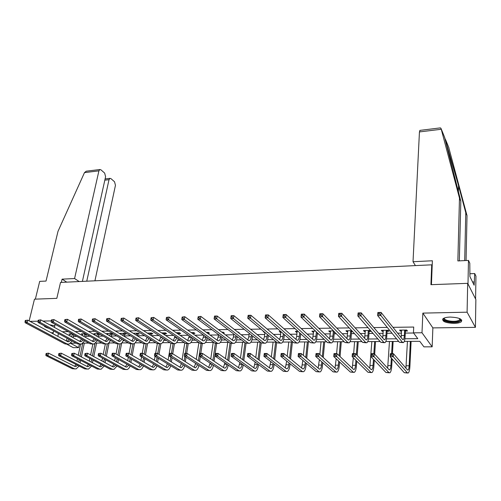 <?xml version="1.0" encoding="UTF-8"?>
<svg xmlns="http://www.w3.org/2000/svg" width="501" height="501" viewBox="0 0 501 501"><rect width="100%" height="100%" fill="white"/><g stroke="black" fill="none" stroke-linecap="round" stroke-linejoin="round"><path stroke-width="0.75" d="M54.797 325.863L49.467 324.679M454.056 323.389C457.582 323.295 460.018 322.744 461.365 321.717C462.592 319.043 458.878 317.496 450.224 317.07C446.729 317.177 444.324 317.728 443.016 318.73C441.813 321.41 445.489 322.963 454.056 323.389M79.358 344.156L78.607 347.644L73.259 347.656L66.84 344.231M51.14 332.745L53.212 332.72M29.158 320.897L34.469 299.172L56.82 298.352L60.527 282.439L431.712 264.822L430.929 284.681L467.683 283.341L475.869 299.529L475.424 327.347L467.095 312.186L422.85 313.112L421.999 332.752L432.156 346.83L423.921 346.849L419.782 341.319L404.276 341.4M422.85 313.112L432.87 327.892L475.424 327.347M432.87 327.892L432.156 346.83M467.683 283.341L467.095 312.186M432.181 265.643L431.712 264.822M404.902 338.757L417.803 338.67L413.444 332.839L413.72 327.053L392.959 327.328M387.286 327.403L373.821 327.585M368.041 327.66L355.09 327.829M349.21 327.911L336.753 328.074M330.785 328.155L318.799 328.318M312.743 328.393L301.22 328.55M295.076 328.631L283.998 328.781M277.779 328.863L267.121 329.007M260.833 329.088L250.588 329.226M244.225 329.307L234.374 329.439M227.949 329.526L218.486 329.652M211.998 329.739L202.905 329.858M196.361 329.946L187.625 330.065M181.024 330.153L172.632 330.265M165.981 330.353L157.928 330.46M151.227 330.547L143.493 330.654M136.754 330.741L129.333 330.842M122.545 330.929L115.43 331.023M108.604 331.117L101.778 331.205M94.914 331.299L88.376 331.386M81.475 331.48L75.206 331.562M68.28 331.656L62.281 331.737M73.371 336.415L76.772 336.384M85.765 336.29L89.854 336.252M98.371 336.165L103.175 336.115M111.191 336.033L116.733 335.983M124.242 335.908L130.542 335.845M137.518 335.77L144.607 335.701M151.283 335.632L158.936 335.557M165.568 335.495L173.54 335.413M180.122 335.344L188.42 335.263M194.945 335.2L203.588 335.113M210.057 335.044L218.68 334.962M225.463 334.893L233.742 334.812M241.163 334.737L249.085 334.655M257.176 334.574L264.728 334.499M273.508 334.411L280.666 334.336M290.173 334.242L296.918 334.173M300.65 334.142L301.107 334.136M307.169 334.073L313.494 334.01M317.233 333.973L318.542 333.96M324.516 333.898L330.397 333.841M334.148 333.804L336.334 333.779M342.221 333.722L347.644 333.666M351.395 333.628L354.508 333.597M360.3 333.541L365.235 333.491M368.999 333.453L373.063 333.415M378.762 333.359L383.19 333.315M386.96 333.271L392.026 333.221M397.612 333.165L401.52 333.127M405.29 333.09L413.569 333.008M405.547 331.042L407.476 331.017L406.731 330.04L399.61 330.128L400.368 331.098L401.627 331.086M387.229 331.242L389.12 331.224L388.325 330.259L381.349 330.341L382.157 331.299L383.315 331.286M369.281 331.443L371.135 331.424L370.295 330.466L363.457 330.547L364.315 331.499L365.379 331.487M351.796 330.685L345.928 330.754L346.824 331.693L347.8 331.687M351.696 331.643L352.673 331.631M333.491 330.898L328.75 330.954L329.683 331.887L330.572 331.875M315.567 331.111L311.904 331.155L312.875 332.075L313.682 332.063M298.02 331.311L295.39 331.343L296.398 332.257L297.124 332.251M280.829 331.518L279.189 331.537L280.886 332.432M263.983 331.712L263.301 331.718L264.96 332.608M238.814 332.902L239.397 332.896L237.687 332.019M223.045 333.077L224.304 333.065L223.152 332.188L221.887 332.207M207.971 333.246L209.493 333.228L208.31 332.363L206.393 332.388M193.455 333.409L194.952 333.39L193.743 332.532L191.194 332.564M179.201 333.566L180.673 333.547L179.433 332.702L176.283 332.739M165.211 333.722L166.651 333.704L165.386 332.864L161.648 332.908M151.459 333.879L152.88 333.86L151.59 333.027L147.288 333.077M137.957 334.029L139.347 334.01L138.038 333.19L133.197 333.246M124.68 334.173L126.052 334.161L124.718 333.34L119.658 333.403L120.973 334.198M111.642 334.317L112.988 334.305L111.635 333.497L106.663 333.553L107.953 334.317M98.822 334.461L100.15 334.449L98.772 333.647L93.887 333.704L95.152 334.436M85.558 333.804L81.325 333.854L82.571 334.555M86.222 334.605L86.949 334.593M73.835 334.743L73.672 335.031L72.257 334.248L72.42 333.96L68.981 333.998L70.203 334.674M51.434 319.907L53.939 319.582L53.356 322.118L51.221 322.162L51.196 320.916L52.054 320.903L52.292 319.889L51.434 319.907L51.196 320.916L42.936 321.078M38.007 321.185L29.997 321.354M55.148 324.347L54.44 327.416M53.632 330.91L52.981 333.741M58.467 333.541L57.822 336.353M413.444 332.839L421.999 332.752M70.585 343.323L78.607 347.644M398.708 341.432L385.833 341.5M380.146 341.532L367.765 341.594M361.972 341.626L350.061 341.688M344.168 341.72L332.708 341.782M326.727 341.814L315.705 341.876M309.631 341.907L299.034 341.964M292.872 341.995L282.683 342.051M276.439 342.089L266.651 342.139M260.332 342.17L250.92 342.221M244.526 342.258L235.489 342.308M229.026 342.34L220.346 342.39M213.821 342.421L205.485 342.465M196.279 359.342L198.903 342.509L190.894 342.546M184.249 342.584L176.571 342.621M169.87 342.659L162.506 342.697M155.748 342.734L148.691 342.772M141.883 342.809L135.12 342.847M128.269 342.884L121.787 342.916M114.892 342.953L108.686 342.991M101.753 343.028L95.816 343.06M88.84 343.097L83.16 343.122M76.146 343.16L70.722 343.191M66.589 341.075L68.03 341.062M79.077 340.987L80.442 340.981M84.581 340.949L84.982 340.949M91.789 340.899L93.067 340.893M97.213 340.862L97.945 340.862M104.722 340.812L105.911 340.805M110.063 340.774L111.147 340.768M117.879 340.724L118.987 340.711M123.133 340.686L124.58 340.674M131.275 340.63L132.289 340.624M136.441 340.592L138.257 340.58M144.914 340.536L145.829 340.53M149.981 340.505L152.191 340.486M158.798 340.442L159.612 340.436M163.764 340.411L166.376 340.392M172.939 340.342L173.647 340.342M177.805 340.311L180.823 340.292M187.336 340.248L187.938 340.242M192.096 340.217L195.547 340.192M202.003 340.148L202.498 340.141M206.65 340.116L210.552 340.085M216.952 340.041L217.321 340.041M221.48 340.01L225.838 339.985M236.585 339.91L241.426 339.878M251.978 339.803L257.32 339.766M267.666 339.697L273.521 339.653M283.66 339.584L290.048 339.54M299.961 339.478L306.906 339.428M316.588 339.359L324.116 339.309M333.547 339.246L341.669 339.19M350.85 339.127L359.593 339.064M368.498 339.008L377.892 338.939M386.515 338.883L396.573 338.814M67.053 338.213L66.433 340.993M400.424 330.115L400.368 331.098M382.219 330.328L382.157 331.299M364.384 330.535L364.315 331.499M346.899 330.741L346.824 331.693M329.764 330.942L329.683 331.887M312.968 331.142L312.875 332.075M296.498 331.33L296.398 332.257M280.341 331.524L280.234 332.439M264.44 332.094L264.378 332.614M134.318 333.478L134.243 333.898M44 325.663C44.326 326.614 46.017 327.535 49.073 328.424M401.526 330.103L401.151 337.605M404.626 330.422L404.363 335.513C404.219 337.774 403.856 339.133 403.267 339.59L402.541 339.346L381.086 312.43L380.885 315.53L402.384 342.246L403.468 342.603C404.357 341.914 404.908 339.872 405.115 336.478L405.378 331.399L404.802 330.065M406.017 330.053L405.378 331.399M379.507 314.033L380.885 315.53L377.666 315.599L377.873 312.505L381.086 312.43L378.299 312.824L378.217 314.064L379.507 314.033L379.589 312.793M378.217 314.064L377.666 315.599L399.385 342.258L402.785 342.603M377.873 312.505L378.299 312.824M391.939 355.309L392.014 354.088L390.767 354.088L390.692 355.309L391.939 355.309L393.26 356.725L390.141 356.712L390.323 353.675L393.435 353.681L393.26 356.725L407.257 372.744L408.215 373.02C409.117 372.318 409.674 370.195 409.887 366.651L411.114 341.363M410.35 341.369L409.16 365.786C409.016 368.147 408.647 369.563 408.039 370.026L407.401 369.838L393.435 353.681L392.014 354.088M407.438 341.381L405.929 368.135M390.692 355.309L390.141 356.712L404.276 372.706L407.563 373.013M390.323 353.675L390.767 354.088M460.175 318.811L460.569 319.362C460.864 320.339 459.918 321.097 457.726 321.636C451.67 323.208 441.049 320.371 444.287 318.022M444.556 317.916C442.878 320.083 452.165 322.243 457.332 320.903L459.567 319.957L459.905 318.68M442.596 319.218C443.153 321.648 453.073 323.364 458.54 321.974L461.809 320.183M464.703 260.589L465.767 212.706L467.02 215.63L448.652 147.169M465.767 212.706L458.565 185.714L444.569 137.18L460.82 201.208L459.323 260.852M439.753 127.962L440.686 128.024L441.099 128.669L459.48 198.089L457.858 260.927L468.473 260.407L469.8 263.207L469.913 276.583L474.153 285.219L474.704 273.546L469.969 273.74M474.704 273.546L475.95 276.164L475.581 298.959L467.997 283.954L468.473 260.407M467.02 215.63L466.055 260.526M431.436 284.662L432.376 260.764L413.024 261.722L419.443 131.92L420.007 130.379M413.024 261.722L415.41 265.593M459.48 198.089L460.82 201.208M474.209 281.944L472.575 282.007M82.396 281.399L105.592 176.696L104.653 173.089L100.926 169.814L99.837 169.532L98.916 170.86L84.487 172.607L86.26 171.192L87.124 171.085M84.487 172.607L57.984 231.393L46.029 281.067L39.698 281.374L35.364 299.135M94.927 280.804L115.462 185.326L114.547 181.794L110.959 178.638L109.932 178.362L109.018 179.696L104.822 180.172M86.761 281.193L109.018 179.696M79.196 281.549L74.58 278.537L98.916 170.86M66.746 282.144L62.08 279.157L74.58 278.537M61.322 282.401L62.08 279.157M383.234 330.316L382.72 337.987M386.265 330.635L385.958 335.676C385.789 337.912 385.394 339.252 384.762 339.709L383.985 339.465L361.234 312.868L361.002 315.931L383.81 342.333L384.962 342.69C385.914 342.008 386.509 339.985 386.753 336.628L387.06 331.599L386.434 330.278M387.699 330.265L387.06 331.599M359.63 314.453L361.002 315.931L357.858 315.993L358.09 312.937L361.234 312.868L358.459 313.25L358.372 314.478L359.63 314.453L359.718 313.225M358.372 314.478L357.858 315.993L380.866 342.352L384.229 342.69M358.09 312.937L358.459 313.25M365.304 330.528L364.659 338.319M368.273 330.842L367.922 335.833C367.734 338.043 367.308 339.371 366.632 339.822L365.811 339.584L341.82 313.288L341.563 316.325L365.611 342.427L366.832 342.772C367.847 342.095 368.492 340.098 368.767 336.772L369.112 331.794L368.442 330.491M369.751 330.472L369.112 331.794M340.192 314.86L341.563 316.325L338.488 316.388L338.751 313.357L341.82 313.288L339.064 313.67L338.958 314.885L340.192 314.86L340.298 313.645M338.958 314.885L338.488 316.388L362.73 342.44L366.062 342.778M338.751 313.357L339.064 313.67M372.675 355.265L372.757 354.057L371.535 354.057L371.454 355.259L372.675 355.265L373.99 356.662L370.94 356.649L371.147 353.643L374.191 353.65L373.99 356.662L388.851 372.525L389.872 372.794C390.843 372.105 391.45 370.001 391.694 366.488L392.126 358.96M392.433 353.675L393.135 341.457M392.321 341.463L391.613 353.675M391.356 358.09L390.918 365.636C390.755 367.972 390.348 369.369 389.703 369.832L389.02 369.644L374.191 353.65L372.757 354.057M389.465 341.482L387.661 368.185M371.454 355.259L370.94 356.649L385.933 372.487L389.177 372.788M371.147 353.643L371.535 354.057M353.819 355.215L353.913 354.025L352.717 354.025L352.629 355.215L353.819 355.215L355.134 356.599L352.153 356.593L352.378 353.618L355.359 353.618L355.134 356.599L370.821 372.306L371.905 372.575C372.938 371.892 373.589 369.807 373.865 366.337L374.278 360.175M374.679 354.176L375.512 341.557M374.648 341.557L373.84 353.65M373.464 359.317L373.051 365.486C372.863 367.803 372.425 369.187 371.742 369.638L371.009 369.456L355.359 353.618L353.913 354.025M371.848 341.576L369.763 368.191M352.629 355.215L352.153 356.593L367.966 372.268L371.166 372.569M352.378 353.618L352.717 354.025M347.738 330.735L346.961 338.613M350.644 331.042L350.249 335.983C350.049 338.175 349.592 339.49 348.878 339.935L348.013 339.703L322.838 313.707L322.556 316.707L347.788 342.515L349.072 342.859C350.143 342.189 350.832 340.204 351.138 336.916L351.527 331.988L350.644 331.042L350.813 330.698M352.034 330.942L351.527 331.988M321.185 315.261L322.556 316.707L319.544 316.764L319.832 313.77L322.838 313.707L320.095 314.083L319.982 315.286L321.185 315.261L321.298 314.058M319.982 315.286L319.544 316.764L344.964 342.527L348.258 342.859M319.832 313.77L320.095 314.083M330.522 330.936L329.608 338.876M333.365 331.242L332.933 336.133C332.708 338.3 332.226 339.609 331.474 340.047L330.566 339.816L304.27 314.108L303.957 317.077L330.322 342.596L331.668 342.941C332.796 342.277 333.528 340.317 333.86 337.054L334.286 332.176L333.522 330.929M334.443 331.862L334.286 332.176M302.591 315.649L303.957 317.077L301.013 317.139L301.326 314.177L304.27 314.108L301.539 314.484L301.414 315.674L302.591 315.649L302.717 314.459M301.414 315.674L301.013 317.139L327.554 342.609L330.817 342.947M313.639 331.13L312.599 339.114M316.381 331.887L315.956 336.284C315.718 338.425 315.204 339.722 314.421 340.154L313.469 339.928L286.096 314.509L285.764 317.446L313.2 342.684L314.615 343.022C315.793 342.365 316.563 340.423 316.926 337.192L317.346 332.814M284.399 316.031L285.764 317.446L282.883 317.502L283.222 314.572L286.096 314.509L283.384 314.878L283.247 316.056L284.399 316.031L284.537 314.853M283.247 316.056L282.883 317.502L310.488 342.697L313.72 343.022M335.369 355.171L335.47 353.994L334.299 353.988L334.198 355.171L335.369 355.171L336.678 356.543L333.76 356.53L334.01 353.587L336.929 353.593L336.678 356.543L353.149 372.086L354.295 372.362C355.384 371.679 356.086 369.625 356.393 366.181L356.768 361.171M357.2 355.478L358.24 341.644M357.326 341.651L356.343 354.614M355.917 360.325L355.535 365.342C355.328 367.634 354.865 369.005 354.132 369.456L353.368 369.268L336.929 353.593L335.47 353.994M354.583 341.669L353.662 353.618M353.343 357.77L352.216 368.172M334.198 355.171L333.76 356.53L350.356 372.055L353.518 372.349M334.01 353.587L334.299 353.988M317.302 355.128L317.415 353.963L316.269 353.957L316.156 355.128L317.302 355.128L318.611 356.487L315.749 356.474L316.031 353.562L318.886 353.568L318.611 356.487L335.833 371.88L337.035 372.149C338.188 371.479 338.927 369.437 339.265 366.031L339.603 361.998M340.06 356.574L341.3 341.738M340.342 341.745L339.164 355.723M338.707 361.158L338.363 365.204C338.137 367.471 337.643 368.824 336.879 369.268L336.071 369.087L318.886 353.568L317.415 353.963M337.649 341.757L336.634 353.593M336.19 358.81L335.012 368.129M316.156 355.128L315.749 356.474L333.09 371.848L336.221 372.137M316.031 353.562L316.269 353.957M299.611 355.084L299.736 353.931L298.615 353.931L298.49 355.084L299.611 355.084L300.919 356.43L298.114 356.418L298.421 353.537L301.214 353.537L300.919 356.43L318.861 371.673L320.114 371.942C321.323 371.279 322.105 369.256 322.469 365.887L322.763 362.693M323.245 357.501L324.686 341.826M323.684 341.832L322.312 356.656M321.83 361.86L321.529 365.066C321.285 367.308 320.765 368.648 319.964 369.093L319.118 368.911L301.214 353.537L299.736 353.931M321.041 341.845L319.857 354.445M319.369 359.68L318.141 368.066M298.49 355.084L298.114 356.418L316.175 371.642L319.262 371.93M298.421 353.537L298.615 353.931M297.093 331.324L296.68 336.447L295.922 339.334M299.692 332.839L299.316 336.428C299.059 338.551 298.521 339.828 297.7 340.26L296.717 340.035L268.311 314.897L267.954 317.803L296.423 342.765L297.888 343.097C299.122 342.446 299.936 340.523 300.318 337.33L300.694 333.754M266.595 316.4L267.954 317.803L265.135 317.859L265.499 314.96L268.311 314.897L265.611 315.267L265.467 316.425L266.595 316.4L266.739 315.242M265.467 316.425L265.135 317.859L293.768 342.778L296.961 343.104M282.288 355.046L282.414 353.9L281.318 353.9L281.186 355.04L282.288 355.046L283.591 356.374L280.848 356.361L281.167 353.512L283.91 353.512L283.591 356.374L302.222 371.473L303.525 371.736C304.783 371.078 305.61 369.08 305.998 365.743L306.249 363.275M306.75 358.29L308.391 341.914M307.345 341.92L305.779 357.457M305.272 362.448L305.021 364.928C304.758 367.152 304.213 368.479 303.374 368.918L302.498 368.736L283.91 353.512L282.414 353.9M304.758 341.933L303.381 355.397M302.867 360.419L301.596 367.997M281.186 355.04L280.848 356.361L299.585 371.441L302.635 371.723M281.167 353.512L281.318 353.9M280.873 331.556L280.41 336.591L279.564 339.534M283.322 333.685L282.996 336.566C282.721 338.67 282.157 339.941 281.305 340.367L280.284 340.141L250.901 315.279L250.525 318.154L279.971 342.847L281.493 343.179C282.777 342.527 283.622 340.624 284.036 337.461L284.355 334.587M249.166 316.77L250.525 318.154L247.763 318.21L248.145 315.336L250.901 315.279L248.214 315.643L248.064 316.789L249.166 316.77L249.323 315.617M248.064 316.789L247.763 318.21L277.366 342.859L280.529 343.179M265.317 355.002L265.449 353.869L264.378 353.869L264.24 355.002L265.317 355.002L266.613 356.317L263.927 356.311L264.271 353.487L266.952 353.487L266.613 356.317L285.902 371.272L287.255 371.535C288.563 370.89 289.428 368.911 289.841 365.605L290.041 363.764M290.561 358.96L292.402 342.001M291.319 342.008L289.559 358.14M289.033 362.949L288.833 364.797C288.551 366.995 287.981 368.31 287.111 368.742L286.196 368.561L266.952 353.487L265.449 353.869M288.776 342.02L287.211 356.217M286.678 361.052L285.363 367.909M264.24 355.002L263.927 356.311L283.315 371.241L286.334 371.523M264.271 353.487L264.378 353.869M264.966 332.532L264.453 336.728L263.52 339.722M267.265 334.443L266.989 336.703C266.701 338.789 266.112 340.047 265.229 340.473L264.171 340.248L233.854 315.649L233.46 318.498L263.839 342.922L265.417 343.254C266.745 342.609 267.628 340.724 268.06 337.593L268.336 335.338M232.107 317.127L233.46 318.498L230.754 318.548L231.155 315.711L233.854 315.649L231.186 316.012L231.024 317.146L232.107 317.127L232.264 315.987M231.024 317.146L230.754 318.548L261.284 342.935L264.415 343.254M248.684 354.965L248.828 353.844L247.776 353.838L247.632 354.958L248.684 354.965L249.98 356.261L247.344 356.255L247.707 353.462L250.343 353.462L249.98 356.261L269.895 371.078L271.291 371.341C272.65 370.696 273.552 368.742 273.991 365.467L274.141 364.177M274.68 359.543L276.69 342.296M275.588 342.089L273.64 358.729M273.101 363.375L272.945 364.665C272.65 366.845 272.056 368.147 271.154 368.573L270.208 368.398L250.343 353.462L248.828 353.844M273.095 342.102L271.342 356.925M270.79 361.597L269.444 367.822M247.632 354.958L247.344 356.255L267.359 371.047L270.34 371.329M247.707 353.462L247.776 353.838M249.26 333.328L248.797 336.86L247.782 339.897M251.508 335.125L251.283 336.841C250.982 338.908 250.368 340.148 249.46 340.574L248.364 340.354L217.165 316.012L216.745 318.83L248.02 343.003L249.648 343.323C251.02 342.69 251.934 340.824 252.391 337.718L252.61 336.008M215.392 317.477L216.745 318.83L214.096 318.886L214.516 316.075L217.165 316.012L214.503 316.369L214.334 317.496L215.392 317.477L215.562 316.35M214.334 317.496L214.096 318.886L245.515 343.016L248.609 343.329M232.383 354.921L232.539 353.812L231.506 353.812L231.349 354.921L232.383 354.921L233.679 356.211L231.093 356.205L231.481 353.437L234.061 353.437L233.679 356.211L254.189 370.89L255.635 371.147C257.038 370.515 257.971 368.573 258.441 365.329L258.535 364.528M259.092 360.044L261.228 342.891M260.151 342.177L258.021 359.236M257.464 363.732L257.364 364.534C257.051 366.694 256.431 367.985 255.497 368.41L254.527 368.229L234.061 353.437L232.539 353.812M257.708 342.189L255.773 357.545M255.203 362.06L253.825 367.721M231.349 354.921L231.093 356.205L251.702 370.859L254.652 371.135M231.481 353.437L231.506 353.812M233.848 334.054L233.435 336.998L232.339 340.06M236.046 335.745L235.877 336.973C235.558 339.02 234.931 340.254 233.986 340.674L232.865 340.455L200.807 316.375L200.369 319.162L232.502 343.079L234.174 343.398C235.589 342.772 236.535 340.918 237.017 337.843L237.186 336.616M238.276 332.019L238.107 332.351M198.164 316.726L200.807 316.375L198.164 316.726L197.989 317.841L199.022 317.822L199.204 316.701M199.022 317.822L200.369 319.162L197.776 319.212L230.04 343.091L233.109 343.404M197.776 319.212L197.989 317.841M216.407 354.883L216.57 353.787L215.555 353.787L215.392 354.883L216.407 354.883L217.697 356.161L215.167 356.155L215.568 353.412L218.098 353.418L217.697 356.161L238.783 370.702L240.273 370.959C241.72 370.333 242.684 368.41 243.173 365.198L243.223 364.828M243.799 360.476L246.06 343.323M244.958 342.59L242.691 359.68M242.115 364.039L242.064 364.409C241.739 366.55 241.1 367.828 240.136 368.241L239.134 368.066L218.098 353.418L216.57 353.787M242.597 342.271L240.486 358.083M239.898 362.467L238.489 367.621M215.392 354.883L215.167 356.155L236.34 370.671L239.259 370.947M215.568 353.412L215.555 353.787M218.718 334.712L217.184 340.217M220.878 336.309L220.759 337.104C220.427 339.133 219.776 340.354 218.805 340.768L217.653 340.555L184.788 316.72L184.33 319.481L217.271 343.154L218.987 343.473C220.446 342.847 221.429 341.012 221.924 337.968L222.043 337.173M223.195 332.226L222.839 332.921M182.157 317.07L184.788 316.72L182.157 317.07L181.969 318.179L182.99 318.154L183.172 317.052M182.99 318.154L184.33 319.481L181.788 319.538L214.86 343.166L217.897 343.473M181.788 319.538L181.969 318.179M228.775 360.858L231.199 343.504M230.022 343.079L227.648 360.069M227.767 342.346L225.481 358.559M224.88 362.812L223.44 367.515M227.053 364.302C226.709 366.413 226.045 367.671 225.055 368.085L224.028 367.909L202.448 353.393L202.028 356.111L223.665 370.521L225.193 370.771C226.677 370.151 227.679 368.26 228.187 365.085M200.744 354.846L202.028 356.111L199.548 356.098L199.968 353.387L202.448 353.393L199.918 353.756L199.749 354.846L200.744 354.846L200.914 353.762M199.749 354.846L199.548 356.098L221.267 370.49L224.147 370.759M225.037 368.091L224.36 368.078M199.968 353.387L199.918 353.756M203.869 335.313L202.31 340.361M205.986 336.822L205.924 337.236C205.573 339.246 204.903 340.455 203.907 340.862L202.723 340.649L169.081 317.064L168.612 319.801L202.329 343.229L204.089 343.542C205.585 342.922 206.594 341.106 207.113 338.087L207.176 337.674M208.397 332.426L207.859 333.453M166.47 317.415L169.081 317.064L166.47 317.415L166.276 318.504L167.271 318.486L167.466 317.39M167.271 318.486L168.612 319.801L166.119 319.851L199.955 343.235L202.968 343.548M166.119 319.851L166.276 318.504M214.033 361.183L216.632 343.479M215.367 343.448L212.869 360.401M213.207 342.427L210.746 358.973M210.132 363.112L208.666 367.408M212.261 364.521L210.257 367.928L209.205 367.753L187.098 353.368L186.666 356.061L208.823 370.339L210.389 370.59C211.848 370.02 212.862 368.254 213.426 365.292M184.587 353.731L184.669 353.368L187.098 353.368L184.587 353.731L184.412 354.808L185.383 354.808L185.558 353.731M185.383 354.808L186.666 356.061L184.23 356.054L206.468 370.308L209.318 370.577M184.23 356.054L184.412 354.808M189.29 335.864L187.706 340.498M193.868 332.626L193.286 333.722L192.027 333.152M191.363 337.298L191.351 337.361C190.994 339.352 190.305 340.548 189.284 340.956L188.069 340.743L153.694 317.402L153.2 320.108L187.662 343.298L189.466 343.611C191 342.997 192.033 341.194 192.572 338.206L192.584 338.144M192.071 332.871L192.24 332.551M151.089 317.747L153.694 317.402L151.089 317.747L150.895 318.83L151.872 318.805L152.066 317.722M151.872 318.805L153.2 320.108L150.763 320.158L185.332 343.31L188.313 343.617M150.763 320.158L150.895 318.83M199.555 361.471L200.3 356.599M200.795 353.387L202.31 343.548M201.001 343.636L198.365 360.701M195.653 363.375L194.163 367.296M197.72 364.703L195.728 367.772L194.651 367.602L172.05 353.343L171.599 356.011L194.25 370.164L195.86 370.414C197.294 369.882 198.315 368.235 198.922 365.473M169.545 353.706L169.664 353.343L172.05 353.343L169.545 353.706L169.363 354.771L170.321 354.771L170.503 353.706M170.321 354.771L171.599 356.011L169.213 356.004L191.939 370.133L194.764 370.402M169.213 356.004L169.363 354.771M174.974 336.371L173.371 340.63M179.602 332.814L179.039 333.879L177.792 333.033L177.686 333.691M177.792 333.033L177.961 332.72M178.926 334.536L179.039 333.879M177.003 337.73L174.924 341.049L173.684 340.837L138.602 317.734L138.094 320.415L173.258 343.367L175.106 343.673C176.621 343.104 177.673 341.4 178.256 338.57M136.015 318.072L138.602 317.734L136.015 318.072L135.809 319.143L136.767 319.124L136.973 318.054M136.767 319.124L138.094 320.415L135.702 320.458L170.979 343.379L173.928 343.68M135.702 320.458L135.809 319.143M185.332 361.722L186.053 357.219M186.679 353.368L188.244 343.617M186.911 343.68L185.345 353.368M184.844 356.443L184.117 360.958M184.794 342.947L182.076 359.668M181.431 363.601L179.915 367.183M183.441 364.847L181.462 367.621L180.36 367.452L157.276 353.324L156.813 355.967L179.947 369.988L181.587 370.239C182.997 369.744 184.024 368.204 184.675 365.617M154.79 353.681L154.941 353.318L157.276 353.324L154.79 353.681L154.602 354.733L155.542 354.739L155.73 353.681M155.542 354.739L156.813 355.967L154.471 355.954L177.673 369.957L180.466 370.226M154.471 355.954L154.602 354.733M160.915 336.841L159.293 340.761M165.593 333.002L165.042 334.035L163.777 333.196L163.602 334.198M163.777 333.196L163.94 332.883M164.867 335.031L165.042 334.035M162.9 338.131L160.827 341.137L159.562 340.93L123.81 318.054L123.284 320.709L159.124 343.435L161.009 343.742C162.493 343.204 163.551 341.613 164.178 338.958M121.229 318.392L123.81 318.054L121.229 318.392L121.023 319.456L121.962 319.438L122.169 318.373M121.962 319.438L123.284 320.709L120.941 320.759L156.882 343.448L159.806 343.749M120.941 320.759L121.023 319.456M171.361 361.941L172.062 357.777M172.732 353.781L174.417 343.761M173.077 343.686L171.442 353.343M170.828 357.006L170.121 361.183M170.935 343.354L168.117 359.956M169.401 364.966L167.453 367.471L166.326 367.302L142.791 353.299L142.309 355.917L165.894 369.819L167.572 370.064C168.962 369.606 169.989 368.16 170.672 365.73M167.466 363.795L165.925 367.07M140.311 353.656L140.493 353.299L142.791 353.299L140.311 353.656L140.117 354.702L141.038 354.702L141.232 353.656M141.038 354.702L142.309 355.917L140.011 355.91L163.67 369.788L166.426 370.051M140.011 355.91L140.117 354.702M147.764 333.071L147.814 333.415M147.106 337.279L145.465 340.88M151.834 333.184L151.296 334.186L150.006 333.353L149.768 334.662M151.058 335.488L151.296 334.186M149.035 338.494L146.981 341.225L145.691 341.024L109.293 318.373L108.761 321.003L145.24 343.504L147.156 343.805C148.622 343.304 149.68 341.807 150.344 339.321M106.738 318.705L109.293 318.373L106.738 318.705L106.519 319.757L107.439 319.738L107.659 318.686M107.439 319.738L108.761 321.003L106.456 321.047L143.035 343.517L145.935 343.811M106.456 321.047L106.519 319.757M157.64 362.135L158.31 358.271M158.992 354.376L160.846 343.786M159.468 343.749L157.74 353.606M157.051 357.514L156.375 361.384M157.327 343.68L155.623 353.324M155.091 356.33L154.408 360.213M155.611 365.06L153.688 367.327L152.536 367.158L128.569 353.28L128.074 355.873L152.097 369.65L153.807 369.895C155.172 369.462 156.206 368.103 156.913 365.824M153.738 363.964L152.185 366.951M126.108 353.631L126.315 353.28L128.569 353.28L126.108 353.631L125.908 354.664L126.809 354.67L127.01 353.631M126.809 354.67L128.074 355.873L125.82 355.867L149.912 369.625L152.642 369.882M125.82 355.867L125.908 354.664M134.274 333.234L134.255 333.904M133.542 337.687L131.882 340.999M138.314 333.359L137.788 334.33L136.472 333.509L136.178 335.1M137.493 335.92L137.788 334.33M135.408 338.833L133.385 341.313L132.07 341.112L95.065 318.686L94.514 321.291L131.606 343.573L133.56 343.874C134.994 343.398 136.059 341.989 136.748 339.653M92.516 319.012L95.065 318.686L92.516 319.012L92.29 320.058L93.199 320.039L93.418 318.993M93.199 320.039L94.514 321.291L92.253 321.335L129.44 343.586L132.308 343.88M92.253 321.335L92.29 320.058M144.15 362.304L144.802 358.722M145.497 354.908L147.538 343.667M146.092 343.849L144.219 354.151M143.518 357.971L142.866 361.559M143.969 343.874L142.24 353.299M141.595 356.837L140.931 360.438M142.052 365.135L140.167 367.183L138.996 367.014L114.61 353.261L114.109 355.829L138.545 369.488L140.286 369.732C141.626 369.325 142.66 368.047 143.392 365.899M140.242 364.102L138.683 366.838M112.161 353.606L112.399 353.255L114.61 353.261L112.161 353.606L111.955 354.633L112.844 354.633L113.044 353.606M112.844 354.633L114.109 355.829L111.892 355.823L136.391 369.456L139.096 369.719M111.892 355.823L111.955 354.633M121.029 333.384L120.941 334.367M125.031 333.534L124.517 334.48L123.183 333.66L122.82 335.507M124.16 336.315L124.517 334.48M122.012 339.139L120.021 341.4L118.687 341.2L81.093 318.987L80.536 321.573L118.211 343.642L120.196 343.937C121.605 343.486 122.67 342.164 123.39 339.96M120.215 338.062L118.537 341.112M78.563 319.319L81.093 318.987L78.563 319.319L78.338 320.352L79.221 320.333L79.446 319.3M79.221 320.333L80.536 321.573L78.319 321.617L116.082 343.648L118.925 343.943M78.319 321.617L78.338 320.352M130.899 362.448L131.525 359.123M132.226 355.397L134.481 343.417M132.947 343.962L130.93 354.645M130.222 358.378L129.59 361.709M130.861 343.968L129.039 353.556M128.331 357.294L127.692 360.639M128.726 365.191L126.885 367.045L125.688 366.876L100.908 353.236L100.388 355.785L125.225 369.325L126.997 369.569C128.319 369.181 129.352 367.978 130.103 365.955M126.978 364.221L125.413 366.726M98.472 353.581L100.908 353.236L98.472 353.581L98.265 354.602L99.135 354.602L99.342 353.581M99.135 354.602L100.388 355.785L98.215 355.773L123.114 369.3L125.789 369.556M98.215 355.773L98.265 354.602M108.003 333.541L107.853 334.8M111.98 333.704L111.479 334.618L110.12 333.81L109.7 335.889M111.059 336.691L111.479 334.618M108.849 339.428L106.895 341.482L105.542 341.287L67.391 319.287L66.815 321.849L105.047 343.705L107.07 343.999C108.454 343.573 109.519 342.321 110.258 340.248M107.114 338.413L105.423 341.219M64.873 319.613L67.391 319.287L64.873 319.613L64.642 320.634L65.512 320.621L65.744 319.594M65.512 320.621L66.815 321.849L64.642 321.892L102.962 343.711L105.78 344.005M64.642 321.892L64.642 320.634M117.873 362.574L118.474 359.486M119.188 355.842L121.68 343.028M120.04 343.974L117.867 355.096M117.153 358.747L116.545 361.847M117.992 343.968L116.013 354.05M115.293 357.714L114.685 360.82M115.618 365.229L113.827 366.907L112.612 366.738L87.456 353.218L86.924 355.741L112.136 369.168L113.94 369.406L117.04 365.999M113.934 364.315L112.374 366.607M85.032 353.556L87.456 353.218L85.032 353.556L84.813 354.564L85.671 354.57L85.884 353.562M85.671 354.57L86.924 355.741L84.788 355.735L110.063 369.137L112.706 369.394M84.788 355.735L84.813 354.564M95.203 333.691L94.99 335.2M99.154 333.866L98.659 334.762L97.282 333.96L96.806 336.246M98.183 337.041L98.659 334.762M95.91 339.697L94 341.563L92.622 341.369L53.939 319.582L52.292 319.889M94.232 338.739L92.541 341.325M52.054 320.903L53.356 322.118L92.115 343.767L94.169 344.055L97.344 340.517M51.221 322.162L90.067 343.78L92.86 344.062L90.612 354.915M105.072 362.686L105.648 359.812M106.369 356.242L109.036 342.985M107.371 343.899L105.028 355.503M104.302 359.085L103.726 361.96M105.335 344.005L103.206 354.501M102.48 358.09L101.891 360.977M102.736 365.254L100.995 366.77L99.762 366.607L74.242 353.199L73.703 355.697L99.273 369.012L101.102 369.25L104.195 366.024M101.102 364.39L99.555 366.494M71.831 353.537L74.242 353.199L71.831 353.537L71.612 354.533L72.451 354.539L72.67 353.537M72.451 354.539L73.703 355.697L71.605 355.691L97.232 368.987L99.856 369.237M71.605 355.691L71.612 354.533M82.627 333.835L82.352 335.582M86.404 334.286L86.059 334.9L84.663 334.104L84.13 336.591M85.533 337.373L86.059 334.9M83.185 339.947L81.319 341.644L79.922 341.45L40.738 319.87L40.136 322.381L79.408 343.83L81.488 344.118L84.656 340.768M81.563 339.045L79.872 341.425M38.245 320.189L40.738 319.87L38.245 320.189L38.007 321.197L38.84 321.179L39.084 320.17M38.84 321.179L40.136 322.381L38.045 322.425L77.392 343.843L80.16 344.124M38.045 322.425L38.007 321.197M92.485 362.78L93.036 360.106M93.762 356.612L96.574 343.053M94.933 343.749L92.403 355.879M91.677 359.386L91.119 362.06M89.879 358.434L89.316 361.115M90.067 365.267L88.376 366.632L87.13 366.469L61.266 353.18L60.715 355.654L86.629 368.855L88.489 369.093L91.564 366.043M88.489 364.446L86.955 366.381M58.867 353.512L61.266 353.18L58.867 353.512L58.642 354.501L59.469 354.508L59.688 353.512M59.469 354.508L60.715 355.654L58.655 355.647L84.625 368.83L87.218 369.08M58.655 355.647L58.642 354.501M70.259 333.979L69.921 335.946M72.257 334.248L71.674 336.91M73.09 337.687L73.672 335.031M70.672 340.179L68.856 341.726L67.441 341.532L27.774 320.152L27.167 322.644L66.915 343.893L69.025 344.174L72.182 340.999M69.107 339.327L67.422 341.525M25.294 320.471L27.774 320.152L25.294 320.471L25.05 321.467L25.87 321.448L26.121 320.452M25.87 321.448L27.167 322.644L25.106 322.682L64.936 343.899L67.679 344.181M25.106 322.682L25.05 321.467M80.11 362.862L80.636 360.376M81.375 356.944L84.325 343.116M82.715 343.511L79.991 356.217M79.252 359.662L78.72 362.148M80.623 344.193L78.231 355.297M77.492 358.741L76.954 361.24M77.611 365.273L75.977 366.5L74.712 366.344L48.516 353.161L47.952 355.616L74.204 368.705L76.083 368.943L79.145 366.049M76.083 364.496L74.568 366.269M46.13 353.493L48.516 353.161L46.13 353.493L45.904 354.47L46.712 354.476L46.937 353.493M46.712 354.476L47.952 355.616L45.929 355.61L72.232 368.68L74.799 368.93M45.929 355.61L45.904 354.47M404.363 335.513L401.389 335.538M402.384 342.246L399.385 342.258M409.16 365.786L406.211 365.761M407.257 372.744L404.276 372.706M448.902 147.782L445.564 139.616M444.569 137.18L441.099 128.669M441.249 129.271L419.443 131.92M458.396 192.083L458.565 185.714M385.958 335.676L383.04 335.701M383.81 342.333L380.866 342.352M367.922 335.833L365.066 335.858M365.611 342.427L362.73 342.44M390.918 365.636L388.031 365.611M388.851 372.525L385.933 372.487M373.051 365.486L370.22 365.467M370.821 372.306L367.966 372.268M350.249 335.983L347.45 336.008M347.788 342.515L344.964 342.527M332.933 336.133L330.19 336.158M330.322 342.596L327.554 342.609M315.956 336.284L313.269 336.303M313.2 342.684L310.488 342.697M355.535 365.342L352.76 365.323M353.149 372.086L350.356 372.055M338.363 365.204L335.645 365.179M335.833 371.88L333.09 371.848M321.529 365.066L318.861 365.041M318.861 371.673L316.175 371.642M299.316 336.428L296.68 336.447M296.423 342.765L293.768 342.778M305.021 364.928L302.41 364.903M302.222 371.473L299.585 371.441M282.996 336.566L280.41 336.591M279.971 342.847L277.366 342.859M288.833 364.797L286.265 364.772M285.902 371.272L283.315 371.241M266.989 336.703L264.453 336.728M263.839 342.922L261.284 342.935M272.945 364.665L270.427 364.64M269.895 371.078L267.359 371.047M251.283 336.841L248.797 336.86M248.02 343.003L245.515 343.016M257.364 364.534L254.89 364.515M254.189 370.89L251.702 370.859M235.877 336.973L233.435 336.998M232.502 343.079L230.04 343.091M242.064 364.409L239.641 364.39M238.783 370.702L236.34 370.671M220.759 337.104L218.361 337.129M217.271 343.154L214.86 343.166M227.028 364.283L224.673 364.265M223.665 370.521L221.267 370.49M205.924 337.236L203.569 337.254M202.329 343.229L199.955 343.235M211.71 364.158L209.982 364.146M208.823 370.339L206.468 370.308M191.351 337.361L189.046 337.38M187.662 343.298L185.332 343.31M196.68 364.033L195.553 364.027M194.25 370.164L191.939 370.133M176.64 337.486L174.78 337.505M173.258 343.367L170.979 343.379M181.938 363.914L181.381 363.908M179.947 369.988L177.673 369.957M162.105 337.611L160.777 337.624M159.124 343.435L156.882 343.448M165.894 369.819L163.67 369.788M147.833 337.737L147.025 337.743M145.24 343.504L143.035 343.517M152.097 369.65L149.912 369.625M133.823 337.862L133.51 337.862M131.606 343.573L129.44 343.586M138.545 369.488L136.391 369.456M118.211 343.642L116.082 343.648M125.225 369.325L123.114 369.3M105.047 343.705L102.962 343.711M112.136 369.168L110.063 369.137M92.115 343.767L90.067 343.78M99.273 369.012L97.232 368.987M79.408 343.83L77.392 343.843M86.629 368.855L84.625 368.83M66.915 343.893L64.936 343.899M74.204 368.705L72.232 368.68M403.267 339.59L402.81 339.59M408.039 370.026L407.607 370.02M459.956 318.793L460.569 319.362M459.599 318.548L459.567 319.957M440.304 127.893L419.819 130.398M444.587 137.568L446.084 141.238M109.932 178.362L105.104 178.926M99.837 169.532L86.26 171.192M384.762 339.709L384.273 339.709M366.632 339.822L366.118 339.828M389.703 369.832L389.246 369.826M371.742 369.638L371.247 369.638M348.878 339.935L348.333 339.941M331.474 340.047L330.904 340.054M314.421 340.154L313.82 340.16M354.132 369.456L353.618 369.45M336.879 369.268L336.334 369.262M319.964 369.093L319.394 369.087M297.7 340.26L297.08 340.267M303.374 368.918L302.786 368.911M281.305 340.367L280.66 340.373M287.111 368.742L286.491 368.736M265.229 340.473L264.559 340.473M271.154 368.573L270.515 368.567M249.46 340.574L248.772 340.574M255.497 368.41L254.84 368.398M233.986 340.674L233.278 340.674M240.136 368.241L239.459 368.235M218.805 340.768L218.079 340.774M203.907 340.862L203.155 340.868M210.257 367.928L209.543 367.922M189.284 340.956L188.514 340.962M195.728 367.772L194.995 367.765M174.924 341.049L174.141 341.056M181.462 367.621L180.717 367.615M160.827 341.137L160.026 341.143M167.453 367.471L166.689 367.465M146.981 341.225L146.167 341.231M153.688 367.327L152.911 367.321M133.385 341.313L132.552 341.319M140.167 367.183L139.372 367.177M120.021 341.4L119.175 341.406M126.885 367.045L126.07 367.033M106.895 341.482L106.037 341.488M113.827 366.907L113.007 366.895M94 341.563L93.123 341.569M100.995 366.77L100.156 366.757M81.319 341.644L80.436 341.651M88.376 366.632L87.531 366.626M68.856 341.726L67.961 341.732M75.977 366.5L75.119 366.494"/></g></svg>
